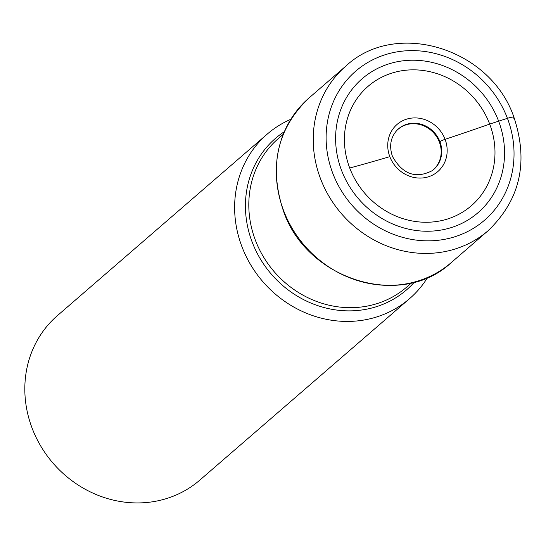 <?xml version="1.0" encoding="UTF-8"?>
<svg xmlns="http://www.w3.org/2000/svg" width="546" height="546" viewBox="0 0 546 546"><rect width="100%" height="100%" fill="white"/><g stroke="black" fill="none" stroke-linecap="round" stroke-linejoin="round"><path stroke-width="0.82" d="M341.543 170.366A88.554 81.272 -130.9 0 1 388.97 63.841A88.554 81.272 -130.9 0 1 498.607 121.082A88.554 81.272 -130.9 0 1 451.18 227.614A88.554 81.272 -130.9 0 1 341.543 170.366M349.706 168.011A78.931 72.434 49.1 0 0 447.427 219.035A78.931 72.434 49.1 0 0 489.694 124.085A78.931 72.434 49.1 0 0 391.973 73.068A78.931 72.434 49.1 0 0 349.706 168.011A428.282 62.892 159.2 0 0 389.824 156.661A31.156 28.59 -130.9 0 1 406.511 119.185A31.156 28.59 -130.9 0 1 445.079 139.326A428.282 62.892 159.2 0 0 489.694 124.085L507.432 118.318A10.278 1.508 -20.8 0 1 513.458 118.127M409.561 298.662L199.761 480.166A108.784 99.836 -130.9 0 1 32.118 428.166A108.784 99.836 -130.9 0 1 57.412 315.622L267.219 134.118A108.784 99.836 49.1 0 0 241.919 246.662A108.784 99.836 49.1 0 0 409.561 298.662A108.784 99.836 49.1 0 0 427.614 277.477M290.779 119.308A108.784 99.836 49.1 0 0 267.219 134.118M431.934 170.878A26.836 24.625 49.1 0 0 439.38 142.144L439.926 141.694A4.737 0.696 -20.8 0 1 445.079 139.326A31.156 28.59 -130.9 0 1 428.398 176.802A31.156 28.59 -130.9 0 1 389.824 156.661M332.719 173.137A98.505 90.404 49.1 0 0 454.675 236.814A98.505 90.404 49.1 0 0 507.432 118.318A98.505 90.404 49.1 0 0 385.476 54.641A98.505 90.404 49.1 0 0 332.719 173.137M345.816 66.127A108.784 99.836 49.1 0 0 320.516 178.665A108.784 99.836 49.1 0 0 488.158 230.665C520.181 199.85 528.774 162.073 513.95 117.335C490.793 48.458 395.987 18.98 345.816 66.127L308.906 98.055A108.784 99.836 -130.9 0 0 283.606 210.599A108.784 99.836 -130.9 0 0 451.249 262.599L488.158 230.665M439.926 141.694A26.89 24.679 -130.9 0 1 432.2 170.686C415.772 179.074 402.511 174.29 392.424 156.34C389.011 146.055 390.574 137.319 397.119 130.132A26.89 24.679 -130.9 0 1 439.926 141.694M439.38 142.144A26.836 24.625 49.1 0 0 396.894 130.371M284.295 131.709A100.164 91.926 49.1 0 0 252.15 242.021A100.164 91.926 49.1 0 0 414.407 282.111M411.643 282.814L406.654 287.128A98.157 90.083 -130.9 0 1 255.385 240.206A98.157 90.083 -130.9 0 1 278.214 138.657L283.197 134.343M451.249 262.599C401.59 309.452 306.661 279.989 283.415 210.906C268.632 166.189 277.129 128.569 308.906 98.055"/></g></svg>
